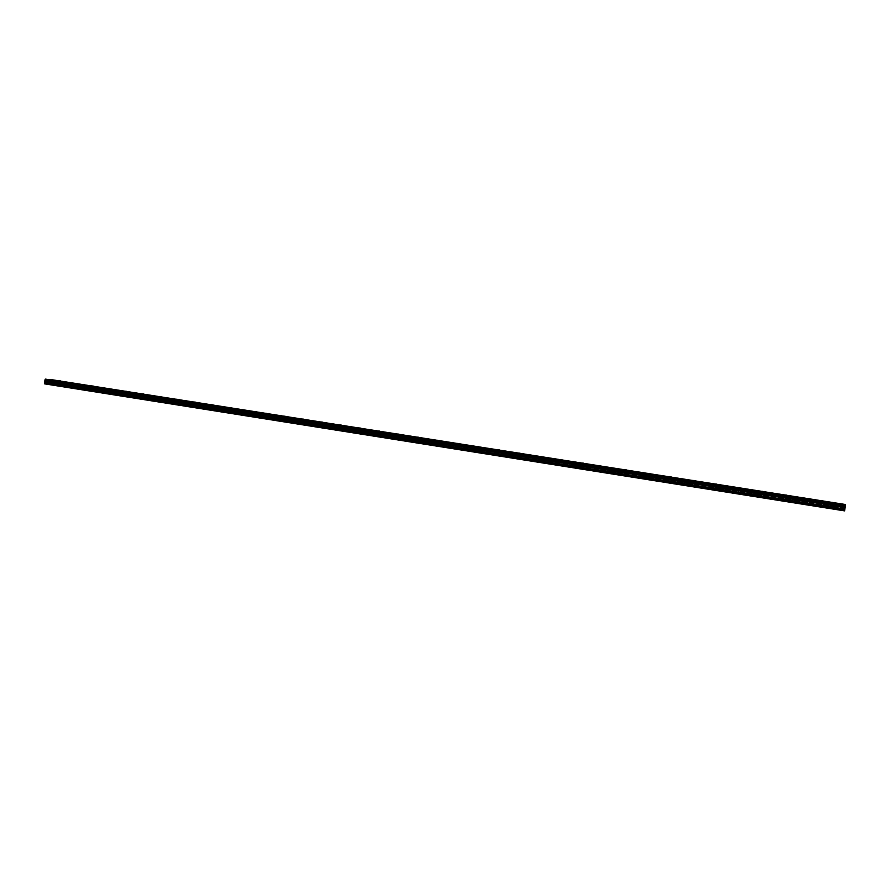 <?xml version="1.0" encoding="UTF-8"?>
<svg xmlns="http://www.w3.org/2000/svg" width="890" height="890" viewBox="0 0 890 890"><rect width="100%" height="100%" fill="white"/><g stroke="black" fill="none" stroke-linecap="round" stroke-linejoin="round"><path stroke-width="0.67" stroke-dasharray="4.45 3.34" d="M832.784 504.419L831.349 504.263L832.773 504.385M832.194 508.112L833.062 508.29L832.194 508.112M59.474 382.466L58.34 382.355L59.474 382.466M59.085 385.503L57.961 385.392L59.085 385.503M75.784 385.036L74.66 384.925L75.784 385.036M75.394 388.096L74.271 387.984L75.394 388.096M92.249 387.628L91.125 387.528L92.249 387.628M91.859 390.699L90.736 390.599L91.859 390.699M108.858 390.254L107.757 390.143L108.858 390.254M108.469 393.336L107.356 393.235L108.469 393.336M125.635 392.902L124.533 392.79L125.635 392.902M125.245 395.994L124.133 395.894L125.245 395.994M142.578 395.572L141.477 395.46L142.578 395.572M142.166 398.687L141.076 398.575L142.166 398.687M159.666 398.264L158.587 398.164L159.666 398.264M159.266 401.39L158.175 401.29L159.266 401.39M176.932 400.99L175.853 400.889L176.932 400.99M176.52 404.127L175.441 404.027L176.52 404.127M194.365 403.737L193.286 403.637L194.365 403.737M193.942 406.897L192.874 406.797L193.942 406.897M211.954 406.507L210.886 406.407L211.954 406.507M211.542 409.678L210.474 409.589L211.542 409.678M229.731 409.311L228.663 409.211L229.731 409.311M229.297 412.504L228.24 412.404L229.297 412.504M247.665 412.148L246.619 412.048L247.665 412.148M247.242 415.341L246.185 415.252L247.242 415.341M265.787 414.996L264.742 414.907L265.787 414.996M265.353 418.222L264.308 418.122L265.353 418.222M284.088 417.888L283.053 417.788L284.088 417.888M283.654 421.115L282.608 421.026L283.654 421.115M302.567 420.803L301.532 420.703L302.567 420.803M302.122 424.052L301.098 423.952L302.122 424.052M321.234 423.74L320.211 423.651L321.234 423.74M320.789 427.011L319.766 426.922L320.789 427.011M340.091 426.722L339.068 426.622L340.091 426.722M339.635 429.992L338.612 429.903L339.635 429.992M359.126 429.714L358.114 429.625L359.126 429.714M358.67 433.018L357.658 432.929L358.67 433.018M378.361 432.751L377.36 432.662L378.361 432.751M377.905 436.067L376.904 435.978L377.905 436.067M397.797 435.822L396.807 435.733L397.797 435.822M397.329 439.148L396.339 439.059L397.329 439.148M417.432 438.915L416.442 438.826L417.432 438.915M416.954 442.263L415.964 442.174L416.954 442.263M437.268 442.041L436.278 441.952L437.268 442.041M436.79 445.401L435.8 445.323L436.79 445.401M457.304 445.2L456.325 445.111L457.304 445.2M456.826 448.582L455.847 448.493L456.826 448.582M477.552 448.393L476.584 448.304L477.552 448.393M477.062 451.797L476.094 451.708L477.062 451.797M498.011 451.619L497.054 451.541L498.011 451.619M497.521 455.035L496.553 454.957L497.521 455.035M518.681 454.879L517.735 454.801L518.681 454.879M518.191 458.317L517.235 458.228L518.191 458.317M539.574 458.172L538.639 458.094L539.574 458.172M539.073 461.621L538.127 461.543L539.073 461.621M560.689 461.51L559.754 461.421L560.689 461.51M560.188 464.969L559.243 464.892L560.188 464.969M582.038 464.869L581.103 464.791L582.038 464.869M581.515 468.363L580.591 468.285L581.515 468.363M603.609 468.274L602.686 468.196L603.609 468.274M603.086 471.778L602.163 471.7L603.086 471.778M625.414 471.711L624.491 471.633L625.414 471.711M624.88 475.238L623.968 475.16L624.88 475.238M647.453 475.193L646.54 475.115L647.453 475.193M646.919 478.731L646.006 478.653L646.919 478.731M669.736 478.698L668.835 478.62L669.736 478.698M669.191 482.258L668.29 482.191L669.191 482.258M692.253 482.258L691.363 482.18L692.253 482.258M691.708 485.829L690.818 485.762L691.708 485.829M715.026 485.851L714.147 485.773L715.026 485.851M714.481 489.444L713.591 489.367L714.481 489.444M738.055 489.478L737.176 489.4L738.055 489.478M737.499 493.093L736.62 493.027L737.499 493.093M761.339 493.149L760.472 493.071L761.339 493.149M760.772 496.787L759.904 496.709L760.772 496.787M784.891 496.865L784.023 496.787L784.891 496.865M784.312 500.514L783.445 500.447L784.312 500.514M808.698 500.614L810.111 500.859L808.698 500.614M808.12 504.296L808.966 504.463L808.12 504.296M844.287 509.892L844.955 505.709L52.599 380.864L52.132 384.291L49.484 384.135L844.399 510.237L52.132 384.291M58.384 382.4L60.264 382.578L58.384 382.4M74.704 384.97L76.585 385.159L74.704 384.97M91.192 387.573L93.05 387.751L91.192 387.573M107.824 390.198L109.681 390.376L107.824 390.198M124.622 392.846L126.458 393.024L124.622 392.846M141.577 395.516L143.401 395.694L141.577 395.516M158.698 398.219L160.512 398.397L158.698 398.219M175.975 400.945L177.778 401.112L175.975 400.945M193.43 403.693L195.221 403.871L193.43 403.693M211.052 406.474L212.832 406.641L211.052 406.474M228.841 409.278L230.61 409.445L228.841 409.278M246.808 412.115L248.566 412.281L246.808 412.115M264.942 414.974L266.689 415.141L264.942 414.974M283.265 417.866L285 418.033L283.265 417.866M301.777 420.792L303.49 420.948L301.777 420.792M320.467 423.74L322.169 423.896L320.467 423.74M339.346 426.711L341.037 426.866L339.346 426.711M358.414 429.725L360.094 429.87L358.414 429.725M377.672 432.763L379.351 432.907L377.672 432.763M397.129 435.833L398.798 435.978L397.129 435.833M416.798 438.926L418.445 439.082L416.798 438.926M436.656 442.063L438.292 442.208L436.656 442.063M456.726 445.223L458.35 445.367L456.726 445.223M476.995 448.426L478.609 448.571L476.995 448.426M497.488 451.653L499.09 451.797L497.488 451.653M518.191 454.924L519.782 455.068L518.191 454.924M539.118 458.228L540.697 458.361L539.118 458.228M560.266 461.554L561.835 461.699L560.266 461.554M581.648 464.936L583.195 465.07L581.648 464.936M603.253 468.34L604.788 468.474L603.253 468.34M625.08 471.778L626.616 471.911L625.08 471.778M647.164 475.26L648.677 475.394L647.164 475.26M669.48 478.787L670.982 478.909L669.48 478.787M692.042 482.347L693.533 482.469L692.042 482.347M714.848 485.94L716.328 486.062L714.848 485.94M737.921 489.578L739.39 489.7L737.921 489.578M761.239 493.26L762.697 493.383L761.239 493.26M784.824 496.976L786.27 497.098L784.824 496.976M832.895 505.075L831.438 504.797L832.895 505.075M53.979 382.122L55.881 382.311L53.979 382.122M70.388 384.714L72.268 384.903L70.388 384.714M86.942 387.328L88.822 387.506L86.942 387.328M103.663 389.965L105.521 390.143L103.663 389.965M120.528 392.635L122.386 392.813L120.528 392.635M137.572 395.316L139.407 395.494L137.572 395.316M154.771 398.03L156.595 398.208L154.771 398.03M172.137 400.778L173.951 400.945L172.137 400.778M189.67 403.548L191.472 403.715L189.67 403.548M207.381 406.341L209.172 406.507L207.381 406.341M225.259 409.166L227.039 409.333L225.259 409.166M243.315 412.014L245.084 412.181L243.315 412.014M261.549 414.896L263.307 415.051L261.549 414.896M279.972 417.799L281.718 417.955L279.972 417.799M298.573 420.736L300.308 420.892L298.573 420.736M317.363 423.696L319.087 423.863L317.363 423.696M336.342 426.699L338.055 426.855L336.342 426.699M355.522 429.725L357.213 429.881L355.522 429.725M374.89 432.785L376.57 432.929L374.89 432.785M394.459 435.866L396.128 436.022L394.459 435.866M414.228 438.993L415.886 439.137L414.228 438.993M434.198 442.141L435.855 442.286L434.198 442.141M454.389 445.334L456.025 445.478L454.389 445.334M474.782 448.549L476.406 448.694L474.782 448.549M495.396 451.797L497.009 451.942L495.396 451.797M516.222 455.09L517.824 455.235L516.222 455.09M537.282 458.417L538.862 458.55L537.282 458.417M558.553 461.776L560.133 461.91L558.553 461.776M580.058 465.17L581.626 465.303L580.058 465.17M601.807 468.596L603.353 468.73L601.807 468.596M623.779 472.067L625.314 472.201L623.779 472.067M645.995 475.572L647.519 475.705L645.995 475.572M668.457 479.12L669.97 479.254L668.457 479.12M691.174 482.703L692.676 482.836L691.174 482.703M714.136 486.329L715.627 486.452L714.136 486.329M737.354 490.001L738.834 490.123L737.354 490.001M760.839 493.705L762.307 493.828L760.839 493.705M784.591 497.454L786.037 497.577L784.591 497.454M808.61 501.248L810.045 501.359L808.61 501.215M832.873 504.942L833.752 505.12L832.873 504.942M832.284 508.668L833.162 508.846L832.284 508.668M55.091 382.188L53.945 382.077L55.091 382.188M54.702 385.248L53.567 385.147L54.702 385.248M71.467 384.78L70.343 384.669L71.467 384.78M71.089 387.851L69.954 387.74L71.089 387.851M88.01 387.384L86.886 387.284L88.01 387.384M87.621 390.476L86.497 390.365L87.621 390.476M104.709 390.02L103.585 389.92L104.709 390.02M104.308 393.124L103.196 393.024L104.308 393.124M121.563 392.679L120.45 392.579L121.563 392.679M121.162 395.805L120.05 395.694L121.162 395.805M138.573 395.371L137.472 395.26L138.573 395.371M138.173 398.498L137.071 398.397L138.173 398.498M155.75 398.086L154.66 397.975L155.75 398.086M155.349 401.223L154.248 401.123L155.349 401.223M173.105 400.823L172.015 400.711L173.105 400.823M172.682 403.982L171.592 403.882L172.682 403.982M190.616 403.582L189.526 403.482L190.616 403.582M190.193 406.763L189.114 406.663L190.193 406.763M208.305 406.374L207.225 406.274L208.305 406.374M207.882 409.567L206.803 409.467L207.882 409.567M226.16 409.189L225.092 409.089L226.16 409.189M225.726 412.393L224.658 412.304L225.726 412.393M244.194 412.037L243.126 411.936L244.194 412.037M243.76 415.263L242.703 415.163L243.76 415.263M262.405 414.907L261.349 414.818L262.405 414.907M261.971 418.144L260.915 418.055L261.971 418.144M280.795 417.811L279.749 417.722L280.795 417.811M280.361 421.07L279.315 420.97L280.361 421.07M299.374 420.748L298.339 420.647L299.374 420.748M298.929 424.018L297.894 423.918L298.929 424.018M318.142 423.707L317.107 423.618L318.142 423.707M317.697 426.989L316.662 426.9L317.697 426.989M337.099 426.699L336.075 426.61L337.099 426.699M336.643 430.003L335.619 429.915L336.643 430.003M356.245 429.725L355.221 429.625L356.245 429.725M355.789 433.041L354.765 432.952L355.789 433.041M375.591 432.774L374.579 432.685L375.591 432.774M375.124 436.111L374.111 436.022L375.124 436.111M395.127 435.855L394.125 435.766L395.127 435.855M394.659 439.215L393.658 439.126L394.659 439.215M414.874 438.97L413.872 438.881L414.874 438.97M414.395 442.341L413.405 442.252L414.395 442.341M434.821 442.119L433.83 442.03L434.821 442.119M434.342 445.512L433.352 445.423L434.342 445.512M454.979 445.3L453.989 445.211L454.979 445.3M454.49 448.705L453.511 448.616L454.49 448.705M475.338 448.516L474.37 448.438L475.338 448.516M474.848 451.942L473.88 451.853L474.848 451.942M495.919 451.764L494.951 451.686L495.919 451.764M495.43 455.202L494.462 455.124L495.43 455.202M516.723 455.046L515.766 454.968L516.723 455.046M516.222 458.506L515.254 458.417L516.222 458.506M537.738 458.361L536.792 458.283L537.738 458.361M537.237 461.843L536.281 461.754L537.237 461.843M558.987 461.721L558.041 461.632L558.987 461.721M558.475 465.214L557.529 465.125L558.475 465.214M580.458 465.103L579.524 465.025L580.458 465.103M579.935 468.618L579.001 468.541L579.935 468.618M602.163 468.529L601.24 468.452L602.163 468.529M601.64 472.056L600.706 471.978L601.64 472.056M624.113 472L623.189 471.923L624.113 472M623.578 475.538L622.655 475.46L623.578 475.538M646.285 475.494L645.372 475.416L646.285 475.494M645.751 479.065L644.838 478.987L645.751 479.065M668.713 479.031L667.812 478.965L668.713 479.031M668.168 482.625L667.266 482.547L668.168 482.625M691.385 482.614L690.484 482.536L691.385 482.614M690.84 486.218L689.939 486.14L690.84 486.218M713.758 489.856L712.868 489.778L713.758 489.856M737.499 489.889L736.609 489.823L737.499 489.889M736.931 493.538L736.052 493.461L736.931 493.538M760.939 493.594L760.06 493.516L760.939 493.594M760.372 497.254L759.493 497.187L760.372 497.254M784.646 497.332L783.779 497.265L784.646 497.332M784.068 501.014L783.2 500.948L784.068 501.014M808.042 504.819L807.174 504.752L808.042 504.819M845.211 504.207L844.977 505.553L52.599 380.864M844.399 510.237L844.588 510.871M49.484 384.135L844.465 509.87M52.388 379.585L52.677 380.753M49.339 383.812L44.578 383.846M47.86 379.285L49.929 379.607M844.31 509.692L52.243 384.135M845.177 504.396L52.465 379.752M52.666 380.208L845.077 504.908M49.84 379.73L845.255 504.886M845.333 505.108L48.004 379.607M844.488 510.515L47.27 384.002M47.493 383.701L844.532 510.115M844.465 508.746L52.343 383.368M844.588 508.157L51.987 382.811M844.81 506.71L52.132 381.632M52.254 381.432L844.855 506.443M52.721 380.341L845.055 505.053M833.062 508.29L833.652 504.586M59.396 385.57L59.786 382.522M75.717 388.151L76.095 385.103M92.182 390.766L92.571 387.695M108.802 393.402L109.192 390.321M125.579 396.061L125.98 392.968M142.522 398.753L142.923 395.638M159.621 401.468L160.033 398.331M176.888 404.205L177.299 401.056M194.32 406.964L194.732 403.804M211.92 409.756L212.343 406.585M229.698 412.582L230.121 409.389M247.643 415.43L248.076 412.226M265.776 418.3L266.199 415.085M284.077 421.204L284.511 417.966M302.567 424.141L303.001 420.881M321.234 427.1L321.679 423.829M340.091 430.093L340.547 426.811M359.148 433.107L359.605 429.814M378.395 436.167L378.851 432.851M397.83 439.248L398.297 435.911M417.466 442.363L417.944 439.015M437.313 445.512L437.791 442.141M457.36 448.694L457.838 445.311M477.618 451.897L478.108 448.504M498.089 455.146L498.578 451.731M518.77 458.428L519.27 455.001M539.674 461.743L540.186 458.294M560.8 465.092L561.312 461.632M582.16 468.485L582.672 464.992M603.743 471.911L604.265 468.407M625.559 475.371L626.082 471.845M647.609 478.865L648.143 475.327M669.903 482.402L670.448 478.842M692.442 485.973L692.987 482.402M715.226 489.589L715.783 485.996M738.277 493.249L738.834 489.634M761.573 496.943L762.14 493.305M785.136 500.681L785.714 497.021M808.966 504.463L809.544 500.781M834.23 504.663L834.542 502.694M60.264 382.578L60.464 380.942M76.585 385.159L76.785 383.501M93.05 387.751L93.261 386.093M109.681 390.376L109.893 388.707M126.458 393.024L126.68 391.355M143.401 395.694L143.624 394.014M160.512 398.397L160.734 396.706M177.778 401.112L178 399.421M195.221 403.871L195.444 402.169M212.832 406.641L213.055 404.939M230.61 409.445L230.833 407.731M248.566 412.281L248.788 410.557M266.689 415.141L266.922 413.416M285 418.033L285.234 416.286M303.49 420.948L303.735 419.201M322.169 423.896L322.414 422.138M341.037 426.866L341.282 425.109M360.094 429.87L360.339 428.101M379.351 432.907L379.596 431.138M398.798 435.978L399.043 434.198M418.445 439.082L418.689 437.279M438.292 442.208L438.548 440.405M458.35 445.367L458.606 443.565M478.609 448.571L478.876 446.747M499.09 451.797L499.357 449.973M519.782 455.068L520.049 453.221M540.697 458.361L540.964 456.514M561.835 461.699L562.102 459.841M583.195 465.07L583.473 463.201M604.788 468.474L605.067 466.594M626.616 471.911L626.894 470.031M648.677 475.394L648.966 473.502M670.982 478.909L671.271 477.018M693.533 482.469L693.822 480.555M716.328 486.062L716.628 484.149M739.39 489.7L739.69 487.776M762.697 493.383L762.997 491.436M786.27 497.098L786.582 495.151M810.111 500.859L810.423 498.901M834.331 505.197L834.642 503.217M55.881 382.311L56.092 380.664M72.268 384.903L72.479 383.245M88.822 387.506L89.033 385.848M105.521 390.143L105.732 388.474M122.386 392.813L122.598 391.133M139.407 395.494L139.63 393.814M156.595 398.208L156.818 396.517M173.951 400.945L174.173 399.243M191.472 403.715L191.706 402.002M209.172 406.507L209.395 404.794M227.039 409.333L227.273 407.609M245.084 412.181L245.317 410.446M263.307 415.051L263.54 413.316M281.718 417.955L281.952 416.209M300.308 420.892L300.542 419.134M319.087 423.863L319.332 422.094M338.055 426.855L338.3 425.075M357.213 429.881L357.457 428.101M376.57 432.929L376.826 431.149M396.128 436.022L396.384 434.22M415.886 439.137L416.142 437.335M435.855 442.286L436.111 440.472M456.025 445.478L456.281 443.654M476.406 448.694L476.673 446.858M497.009 451.942L497.276 450.106M517.824 455.235L518.091 453.377M538.862 458.55L539.14 456.692M560.133 461.91L560.4 460.041M581.626 465.303L581.904 463.423M603.353 468.73L603.631 466.849M625.314 472.201L625.603 470.309M647.519 475.705L647.809 473.803M669.97 479.254L670.259 477.34M692.676 482.836L692.965 480.911M715.627 486.452L715.916 484.527M738.834 490.123L739.134 488.176M762.307 493.828L762.608 491.87M786.037 497.577L786.348 495.608M810.045 501.359L810.356 499.39M833.162 508.846L833.752 505.12M55.013 385.314L55.402 382.255M71.4 387.918L71.79 384.836M87.943 390.543L88.333 387.45M104.642 393.191L105.042 390.087M121.496 395.872L121.897 392.746M138.517 398.575L138.929 395.438M155.706 401.301L156.117 398.153M173.061 404.049L173.472 400.889M190.571 406.83L190.994 403.659M208.26 409.645L208.683 406.452M226.127 412.482L226.549 409.267M244.172 415.341L244.594 412.115M262.383 418.233L262.817 414.996M280.784 421.148L281.229 417.899M299.374 424.107L299.819 420.837M318.142 427.089L318.598 423.796M337.11 430.093L337.555 426.788M356.256 433.13L356.723 429.814M375.613 436.2L376.07 432.874M395.16 439.304L395.627 435.955M414.907 442.441L415.385 439.07M434.865 445.612L435.344 442.23M455.035 448.816L455.513 445.412M475.405 452.053L475.894 448.627M495.997 455.313L496.498 451.875M516.801 458.617L517.312 455.168M537.838 461.955L538.35 458.484M559.098 465.337L559.61 461.843M580.58 468.741L581.103 465.236M602.296 472.19L602.819 468.663M624.246 475.672L624.78 472.134M646.452 479.198L646.986 475.638M668.891 482.758L669.436 479.176M691.575 486.363L692.131 482.758M714.514 490.012L715.071 486.385M737.71 493.694L738.277 490.045M761.173 497.41L761.74 493.75M784.891 501.181L785.47 497.499M808.888 504.986L809.477 501.281M831.338 508.045L831.928 504.341M57.961 385.392L58.34 382.355M74.271 387.984L74.66 384.925M90.736 390.599L91.125 387.528M107.356 393.235L107.757 390.143M124.133 395.894L124.533 392.79M141.076 398.575L141.477 395.46M158.175 401.29L158.587 398.164M175.441 404.027L175.853 400.889M192.874 406.797L193.286 403.637M210.474 409.589L210.886 406.407M228.24 412.404L228.663 409.211M246.185 415.252L246.619 412.048M264.308 418.122L264.742 414.907M282.608 421.026L283.053 417.788M301.098 423.952L301.532 420.703M319.766 426.922L320.211 423.651M338.612 429.903L339.068 426.622M357.658 432.929L358.114 429.625M376.904 435.978L377.36 432.662M396.339 439.059L396.807 435.733M415.964 442.174L416.442 438.826M435.8 445.323L436.278 441.952M455.847 448.493L456.325 445.111M476.094 451.708L476.584 448.304M496.553 454.957L497.054 451.541M517.235 458.228L517.735 454.801M538.127 461.543L538.639 458.094M559.243 464.892L559.754 461.421M580.591 468.285L581.103 464.791M602.163 471.7L602.686 468.196M623.968 475.16L624.491 471.633M646.006 478.653L646.54 475.115M668.29 482.191L668.835 478.62M690.818 485.762L691.363 482.18M713.591 489.367L714.147 485.773M736.62 493.027L737.176 489.4M759.904 496.709L760.472 493.071M783.445 500.447L784.023 496.787M807.263 504.218L807.842 500.547M831.349 504.263L831.672 502.238M57.861 382.3L58.073 380.631M74.182 384.869L74.393 383.201M90.647 387.462L90.858 385.782M107.278 390.087L107.49 388.396M124.055 392.735L124.277 391.044M140.998 395.405L141.221 393.703M158.097 398.108L158.32 396.395M175.363 400.823L175.597 399.109M192.796 403.57L193.03 401.846M210.407 406.352L210.63 404.616M228.185 409.155L228.407 407.409M246.13 411.981L246.363 410.234M264.252 414.84L264.486 413.082M282.564 417.733L282.798 415.964M301.043 420.647L301.287 418.867M319.721 423.584L319.966 421.804M338.578 426.566L338.823 424.764M357.624 429.57L357.869 427.767M376.87 432.596L377.115 430.793M396.306 435.666L396.562 433.842M415.942 438.759L416.197 436.934M435.777 441.885L436.044 440.049M455.825 445.056L456.092 443.198M476.072 448.249L476.339 446.391M496.542 451.475L496.809 449.606M517.224 454.734L517.49 452.854M538.116 458.027L538.394 456.136M559.243 461.354L559.521 459.463M580.58 464.725L580.87 462.811M602.163 468.129L602.441 466.204M623.968 471.567L624.257 469.642M646.006 475.038L646.296 473.102M668.29 478.553L668.59 476.606M690.818 482.102L691.118 480.144M713.602 485.695L713.902 483.726M736.631 489.322L736.931 487.353M759.915 492.993L760.227 491.013M783.456 496.709L783.767 494.707M807.274 500.469L807.586 498.456M831.438 504.797L831.761 502.761M53.467 382.021L53.678 380.353M69.854 384.614L70.065 382.934M86.397 387.217L86.619 385.537M103.107 389.853L103.318 388.162M119.961 392.523L120.183 390.81M136.982 395.205L137.205 393.491M154.17 397.919L154.393 396.195M171.525 400.656L171.748 398.931M189.047 403.426L189.27 401.679M206.736 406.218L206.97 404.472M224.603 409.033L224.836 407.275M242.636 411.881L242.87 410.112M260.859 414.751L261.093 412.982M279.26 417.655L279.505 415.875M297.839 420.592L298.083 418.801M316.618 423.551L316.862 421.76M335.575 426.544L335.819 424.741M354.732 429.57L354.976 427.756M374.078 432.618L374.334 430.793M393.625 435.711L393.881 433.875M413.372 438.826L413.628 436.979M433.33 441.974L433.586 440.116M453.488 445.156L453.755 443.287M473.858 448.371L474.125 446.502M494.44 451.619L494.718 449.739M515.243 454.901L515.521 453.01M536.269 458.216L536.548 456.314M557.518 461.565L557.796 459.663M579.001 464.958L579.279 463.045M600.706 468.385L600.995 466.46M622.655 471.845L622.944 469.909M644.838 475.349L645.128 473.402M667.266 478.887L667.567 476.929M689.939 482.469L690.251 480.5M712.868 486.085L713.179 484.104M736.052 489.745L736.364 487.753M759.504 493.438L759.815 491.436M783.211 497.176L783.523 495.163M807.185 500.97L807.508 498.945M831.427 508.602L832.017 504.875M53.567 385.147L53.945 382.077M69.954 387.74L70.343 384.669M86.497 390.365L86.886 387.284M103.196 393.024L103.585 389.92M120.05 395.694L120.45 392.579M137.071 398.397L137.472 395.26M154.248 401.123L154.66 397.975M171.592 403.882L172.015 400.711M189.114 406.663L189.526 403.482M206.803 409.467L207.225 406.274M224.658 412.304L225.092 409.089M242.703 415.163L243.126 411.936M260.915 418.055L261.349 414.818M279.315 420.97L279.749 417.722M297.894 423.918L298.339 420.647M316.662 426.9L317.107 423.618M335.619 429.915L336.075 426.61M354.765 432.952L355.221 429.625M374.111 436.022L374.579 432.685M393.658 439.126L394.125 435.766M413.405 442.252L413.872 438.881M433.352 445.423L433.83 442.03M453.511 448.616L453.989 445.211M473.88 451.853L474.37 448.438M494.462 455.124L494.951 451.686M515.254 458.417L515.766 454.968M536.281 461.754L536.792 458.283M557.529 465.125L558.041 461.632M579.001 468.541L579.524 465.025M600.706 471.978L601.24 468.452M622.655 475.46L623.189 471.923M644.838 478.987L645.372 475.416M667.266 482.547L667.812 478.965M689.939 486.14L690.484 482.536M712.868 489.778L713.424 486.163M736.052 493.461L736.609 489.823M759.493 497.187L760.06 493.516M783.2 500.948L783.779 497.265M807.174 504.752L807.764 501.048"/><path stroke-width="1.33" d="M833.129 502.527L831.672 502.238L833.129 502.527M58.584 380.731L60.476 380.92L58.584 380.731M74.916 383.301L76.796 383.479L74.916 383.301M91.403 385.893L93.261 386.071L91.403 385.893M108.046 388.507L109.893 388.685L108.046 388.507M124.845 391.144L126.68 391.333L124.845 391.144M141.799 393.814L143.624 393.992L141.799 393.814M158.921 396.506L160.734 396.684L158.921 396.506M176.198 399.221L178.011 399.399L176.198 399.221M193.653 401.969L195.444 402.147L193.653 401.969M211.275 404.739L213.055 404.906L211.275 404.739M229.075 407.542L230.844 407.709L229.075 407.542M247.042 410.368L248.799 410.535L247.042 410.368M265.187 413.216L266.933 413.383L265.187 413.216M283.51 416.097L285.245 416.264L283.51 416.097M302.022 419.012L303.735 419.168L302.022 419.012M320.712 421.949L322.414 422.105L320.712 421.949M339.591 424.919L341.282 425.075L339.591 424.919M358.659 427.912L360.35 428.068L358.659 427.912M377.927 430.949L379.596 431.094L377.927 430.949M397.385 434.009L399.054 434.153L397.385 434.009M417.054 437.101L418.701 437.246L417.054 437.101M436.912 440.216L438.548 440.372L436.912 440.216M456.993 443.376L458.606 443.52L456.993 443.376M477.263 446.569L478.876 446.713L477.263 446.569M497.766 449.784L499.357 449.928L497.766 449.784M518.47 453.043L520.06 453.188L518.47 453.043M539.396 456.336L540.975 456.481L539.396 456.336M560.544 459.663L562.113 459.796L560.544 459.663M581.927 463.022L583.473 463.156L581.927 463.022M603.531 466.416L605.067 466.56L603.531 466.416M625.37 469.853L626.905 469.987L625.37 469.853M647.453 473.324L648.966 473.458L647.453 473.324M669.769 476.84L671.271 476.962L669.769 476.84M692.342 480.389L693.833 480.511L692.342 480.389M715.16 483.971L716.639 484.104L715.16 483.971M738.222 487.598L739.69 487.731L738.222 487.598M761.551 491.269L763.008 491.391L761.551 491.269M785.147 494.974L786.582 495.107L785.147 494.974M808.999 498.734L810.434 498.856L808.999 498.734M833.229 503.039L831.761 502.761L833.229 503.039M54.19 380.453L56.092 380.642L54.19 380.453M70.599 383.034L72.479 383.223L70.599 383.034M87.153 385.637L89.033 385.826L87.153 385.637M103.874 388.274L105.743 388.452L103.874 388.274M120.751 390.921L122.609 391.099L120.751 390.921M137.794 393.603L139.63 393.781L137.794 393.603M154.994 396.317L156.818 396.484L154.994 396.317M172.36 399.043L174.184 399.221L172.36 399.043M189.904 401.802L191.706 401.98L189.904 401.802M207.604 404.594L209.406 404.761L207.604 404.594M225.493 407.409L227.273 407.576L225.493 407.409M243.548 410.245L245.317 410.412L243.548 410.245M261.793 413.116L263.551 413.283L261.793 413.116M280.216 416.019L281.963 416.186L280.216 416.019M298.818 418.945L300.553 419.112L298.818 418.945M317.608 421.905L319.332 422.06L317.608 421.905M336.598 424.886L338.3 425.053L336.598 424.886M355.766 427.912L357.469 428.068L355.766 427.912M375.146 430.96L376.826 431.105L375.146 430.96M394.715 434.031L396.384 434.186L394.715 434.031M414.484 437.146L416.142 437.301L414.484 437.146M434.465 440.294L436.111 440.439L434.465 440.294M454.657 443.465L456.292 443.62L454.657 443.465M475.049 446.68L476.673 446.825L475.049 446.68M495.663 449.917L497.276 450.062L495.663 449.917M516.5 453.199L518.102 453.344L516.5 453.199M537.56 456.514L539.14 456.659L537.56 456.514M558.842 459.863L560.411 459.997L558.842 459.863M580.347 463.245L581.904 463.39L580.347 463.245M602.085 466.672L603.643 466.805L602.085 466.672M624.068 470.131L625.603 470.265L624.068 470.131M646.296 473.625L647.82 473.758L646.296 473.625M668.757 477.162L670.27 477.296L668.757 477.162M691.474 480.734L692.976 480.867L691.474 480.734M714.436 484.349L715.927 484.472L714.436 484.349M737.665 487.998L739.145 488.132L737.665 487.998M761.15 491.703L762.619 491.825L761.15 491.703M784.902 495.441L786.36 495.563L784.902 495.441M808.921 499.212L810.367 499.334L808.921 499.212M845.278 504.73L49.929 379.607M845.5 505.031L45.512 379.129M845.289 506.499L844.588 510.871L44.578 383.846L44.923 380.264L845.289 506.499L845.467 505.253M44.923 380.264L45.39 379.296M845.311 504.485L50.062 379.429M845.4 505.832L45.067 379.719M845.144 507.322L45.179 380.987M44.967 380.386L845.266 506.644M45.245 381.198L845.1 507.567M844.866 509.024L45.101 382.4M844.777 509.725L44.6 382.9M844.621 510.682L44.5 383.679M845.378 505.987L44.978 379.841"/></g></svg>
